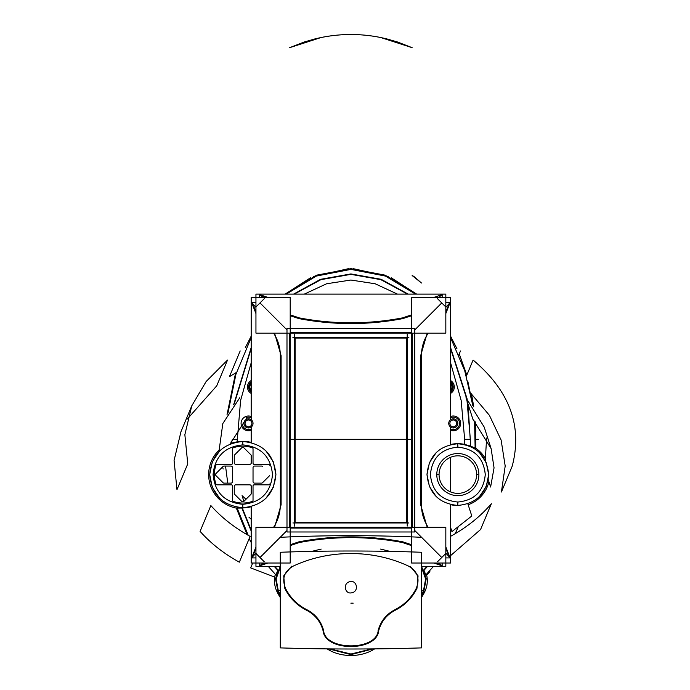 <?xml version="1.0" encoding="UTF-8"?>
<svg xmlns="http://www.w3.org/2000/svg" width="690" height="690" viewBox="0 0 690 690"><rect width="100%" height="100%" fill="white"/><g stroke="black" fill="none" stroke-linecap="round" stroke-linejoin="round"><path stroke-width="1.03" d="M280.278 597.514A56.89 56.89 0 0 1 277.018 591.727L277.794 591.347L277.018 591.727A56.89 56.89 0 0 0 280.278 597.514M280.278 594.677L278.372 591.071L280.278 594.677L278.372 591.071L280.278 594.677L278.372 591.071L280.278 590.261L278.372 591.071L276.129 578.919L280.278 567.404L276.129 578.919L278.372 591.071L280.278 590.261L278.372 591.071L276.129 578.919L280.278 567.404L276.129 578.919L278.372 591.071L280.278 590.261M423.738 569.923L423.781 569.931A24.081 24.081 0 0 1 423.971 570.328L425.859 574.934L433.544 566.326L425.859 574.934L426.662 575.15A25.03 25.03 0 0 1 424.755 591.727A56.89 56.89 0 0 1 421.495 597.514A56.89 56.89 0 0 0 424.755 591.727A25.03 25.03 0 0 0 426.662 575.15L429.905 571.665M455.15 533.732L458.013 527.557L455.15 533.732M468.139 504.735A31.861 31.861 0 0 0 488.9 481.663A31.861 31.861 0 0 1 468.139 504.735M475.867 448.327L470.666 446.197L467.984 403.926L470.666 446.197L475.134 448.474L474.591 421.038L475.134 448.474L475.867 448.327A31.861 31.861 0 0 1 485.596 458.962A31.861 31.861 0 0 0 475.867 448.327L475.384 421.918M475.902 431.233L475.393 421.918M473.763 406.928L471.529 393.895L473.763 406.919M466.828 375.05L459.247 353.927L466.828 375.058M456.97 348.769L450.579 336.151L456.97 348.769M310.603 277.734L285.125 294.113L316.701 275.146L350.882 268.652L385.063 275.146L416.648 294.113L391.161 277.734M388.203 276.423L353.332 268.686M348.441 268.686L313.562 276.423M251.186 336.151L245.243 347.803L251.186 336.151M235.583 372.945L227.045 414.612L235.583 372.936M236.342 508.107L241.871 508.038A33.456 33.456 0 0 0 242.328 508.047L251.186 530.11L242.328 508.047L242.794 507.969L242.794 504.295C224.828 502.57 214.926 492.712 213.089 474.729C214.797 456.608 224.698 446.654 242.794 444.886L242.794 441.479C222.62 443.446 211.58 454.538 209.682 474.746C211.727 494.79 222.766 505.779 242.794 507.711C262.976 505.736 274.016 494.644 275.914 474.435C273.87 454.391 262.83 443.403 242.794 441.479L242.794 444.886C260.768 446.62 270.67 456.47 272.498 474.453C270.799 492.582 260.898 502.527 242.794 504.295C260.725 502.579 270.627 492.755 272.498 474.824C270.842 456.651 260.941 446.672 242.794 444.886C224.871 446.602 214.97 456.435 213.089 474.366C214.754 492.539 224.655 502.518 242.794 504.295L242.794 507.969L248.115 507.409A33.249 33.249 0 0 0 251.186 506.762A33.249 33.249 0 0 1 248.115 507.409L242.328 508.047A33.456 33.456 0 0 1 241.871 508.038L251.186 531.059L241.871 508.038L236.981 507.702L248.21 535.302L236.981 507.702L236.342 508.107A34.138 34.138 0 0 1 218.816 450.294A34.138 34.138 0 0 0 236.342 508.107L247.089 534.672L236.351 508.107M249.142 538.709L251.186 542.495L249.142 538.709M275 575.641A25.03 25.03 0 0 0 277.018 591.727A25.03 25.03 0 0 1 275 575.641M467.76 381.009L472.848 405.694M275.112 575.15L275.905 574.934L268.22 566.326L275.905 574.934L277.794 570.328A24.081 24.081 0 0 1 277.992 569.931L274.732 566.326L277.992 569.931A24.081 24.081 0 0 0 277.794 570.328L274.18 566.326L277.794 570.328L275.905 574.934L275.112 575.15M251.186 337.652L235.937 374.265L227.959 413.043L233.97 381.165M423.781 569.931L427.041 566.326L423.781 569.931A24.081 24.081 0 0 1 423.971 570.328L425.859 574.934L426.662 575.15M424.755 591.727L423.971 591.347L424.755 591.727M421.495 567.404L425.644 578.927L423.401 591.071L425.644 578.927L421.495 567.404L425.644 578.927L423.401 591.071L425.644 578.927L421.495 567.404L425.644 578.927L423.401 591.071L421.495 590.261L423.401 591.071L421.495 594.677L423.401 591.071L421.495 590.261L423.401 591.071L421.495 594.677L423.401 591.071L421.495 590.261M327.112 648.876A36.406 27.307 0 0 0 374.661 648.876M311.69 551.396L321.169 549.085L311.69 551.396M380.604 549.085L390.083 551.396L380.604 549.085M450.579 504.666A30.938 30.938 0 0 0 454.348 505.33L457.841 505.572L454.348 505.33A30.938 30.938 0 0 1 450.579 504.666M470.252 446.016A31.154 31.154 0 0 1 470.666 446.197A31.154 31.154 0 0 0 470.252 446.016L464.603 444.403L470.252 446.016L470.356 439.323L464.663 439.323L464.603 444.403A30.938 30.938 0 0 0 450.579 444.515A30.938 30.938 0 0 1 457.841 443.653L457.841 443.653A30.938 30.938 0 0 1 464.603 444.403L464.663 439.323L461.161 400.416L450.579 362.811L461.153 400.398L464.663 439.323L470.356 439.323L467.044 400.994M460.679 423.393A7.392 7.392 0 0 1 450.579 430.275A7.392 7.392 0 0 0 460.679 423.393L459.54 423.393A6.262 6.262 0 0 0 450.579 417.752A6.262 6.262 0 0 1 459.54 423.393L460.679 423.393A7.392 7.392 0 0 0 450.579 416.51A7.392 7.392 0 0 1 460.679 423.393M450.579 380.561A7.392 7.392 0 0 1 450.579 393.404A7.392 7.392 0 0 0 454.313 386.987L453.175 386.987L452.795 384.839L453.166 387.021A6.262 6.262 0 0 0 450.579 381.915A6.262 6.262 0 0 1 453.175 386.987L454.313 386.987A7.392 7.392 0 0 0 450.579 380.561M397.449 294.113L375.162 283.762L350.882 280.037L326.612 283.762L304.325 294.113L326.646 283.754L350.882 280.037L375.127 283.754L397.449 294.113M251.186 362.811L240.612 400.416L237.119 441.833L240.612 400.398L251.186 362.811M231.038 443.265A33.456 33.456 0 0 1 231.452 443.118L231.426 441.057L231.452 443.118L237.119 441.833A33.249 33.249 0 0 1 242.794 441.341L242.794 441.341A33.249 33.249 0 0 1 251.186 442.419A33.249 33.249 0 0 0 237.119 441.833L231.452 443.118A33.456 33.456 0 0 0 231.038 443.265L231.021 441.954L231.038 443.265L230.339 443.541M247.46 386.987A7.392 7.392 0 0 1 251.186 380.561A7.392 7.392 0 0 0 247.46 386.987L248.598 386.987L247.46 386.987A7.392 7.392 0 0 0 251.186 393.404A7.392 7.392 0 0 1 247.46 386.987M241.086 423.393A7.392 7.392 0 0 1 251.186 416.51A7.392 7.392 0 0 0 241.086 423.393A7.392 7.392 0 0 0 251.186 430.275A7.392 7.392 0 0 1 241.086 423.393M485.243 460.428L486.657 438.012M491.125 448.629L484.216 427.119L465.991 397.733L472.9 419.244L491.125 448.629L494.049 467.846L490.607 487.028L488.261 479.671M467.829 503.778L471.805 515.991L451.933 531.602L450.579 527.384M242.069 495.644L246.011 499.258M251.186 519.234L248.909 517.095M243.898 501.371L242.069 495.661M239.775 397.733L222.81 423.574L218.946 451.622M222.525 466.992L223.163 469.002M227.752 483.129L225.544 466.061M230.149 443.981L244.165 421.952M246.675 419.218L245.804 416.501M298.908 318.599C333.563 325.223 368.21 325.223 402.856 318.599L411.576 315.701L402.856 318.599C368.21 325.223 333.563 325.223 298.908 318.599L290.197 315.701L298.908 318.599M466.561 398.32L450.579 348.536L466.561 398.32M407.497 294.113L380.863 279.666L350.882 274.344L320.91 279.666L294.276 294.113M251.186 348.536L234.221 404.03M232.263 439.323L237.11 439.323L232.263 439.323M427.222 333.123L420.667 355.669L427.222 333.123M420.667 504.77L420.667 355.669L420.667 504.77L427.222 527.315L420.667 504.77M445.826 548.507L448.992 556.261L445.826 548.507M423.971 570.328L427.593 566.326L423.971 570.328M467.121 398.923L450.579 347.579L467.121 398.923M467.044 401.002L468.786 412.896M408.187 294.113L381.173 279.312L350.882 273.93L320.6 279.312L293.586 294.113L320.634 279.303L350.882 273.93L381.139 279.303L408.187 294.113M251.186 347.579L233.66 404.737L251.186 347.579M440.522 564.731L435.709 563.023L440.522 564.731M411.576 544.738L402.856 541.84C368.21 535.216 333.563 535.216 298.908 541.84L290.197 544.738L298.908 541.84C333.563 535.216 368.21 535.216 402.856 541.84L411.576 544.738M321.178 37.493C340.989 33.508 360.792 33.508 380.604 37.493L412.146 47.679L397.492 41.986L386.918 38.933C362.906 33.042 338.876 33.042 314.856 38.933L304.273 41.986L289.627 47.679L321.178 37.493M472.848 405.703L464.724 370.72L450.579 337.652M415.509 294.113L385.434 276.069L350.882 269.385L316.339 276.069L286.255 294.113M479.481 452.614L486.252 462.688L488.684 474.599L486.252 486.51L479.464 496.584M457.824 443.748L457.841 443.748C439.185 445.542 428.904 455.771 426.989 474.435C428.757 493.264 439.038 503.597 457.841 505.442L457.832 505.442M436.201 496.576L429.422 486.493L426.989 474.582L429.422 462.68L436.209 452.597M457.841 502.027C441.117 500.388 431.974 491.202 430.405 474.453C432.104 457.85 441.246 448.75 457.841 447.155L457.841 443.748L457.841 447.155C474.392 448.741 483.543 457.824 485.268 474.384C483.733 491.168 474.591 500.379 457.841 502.027C441.281 500.44 432.138 491.366 430.405 474.806C431.94 458.022 441.082 448.802 457.841 447.155C474.556 448.793 483.699 457.988 485.268 474.729C483.569 491.332 474.427 500.431 457.841 502.027L457.841 505.442L457.841 502.027M478.886 474.591A21.045 21.045 0 0 0 457.841 453.546A21.045 21.045 0 0 0 436.787 474.591A21.045 21.045 0 0 0 457.841 495.644A21.045 21.045 0 0 0 478.886 474.591A21.045 21.045 0 0 0 457.841 453.546A21.045 21.045 0 0 0 436.787 474.591A21.045 21.045 0 0 0 457.841 495.644A21.045 21.045 0 0 0 478.886 474.591L476.609 474.591L478.886 474.591M457.841 505.442C476.488 503.64 486.769 493.41 488.684 474.746C486.916 455.918 476.635 445.585 457.841 443.748M439.064 474.591A18.777 18.777 0 0 0 457.841 493.367A18.777 18.777 0 0 0 476.609 474.591A18.777 18.777 0 0 0 457.841 455.823A18.777 18.777 0 0 0 439.064 474.591A18.777 18.777 0 0 1 457.841 455.823A18.777 18.777 0 0 1 476.609 474.591A18.777 18.777 0 0 1 457.841 493.367A18.777 18.777 0 0 1 439.064 474.591L436.787 474.591M252.704 563.023L250.668 567.896L274.439 576.987L275.483 574.485M460.48 350.969L458.85 354.867M236.515 372.402L229.399 376.74L240.18 350.943M466.38 376.119L473.099 360.051C509.686 390.876 522.718 426.265 512.187 466.216L501.414 492.013L505.192 466.017L501.121 440.039L489.408 415.32L470.606 393.024M450.579 555.648L480.568 529.523L491.349 503.726C480.507 516.439 466.897 527.324 450.51 536.38M191.768 405.849L180.987 431.647L174.078 460.48L176.976 489.667L187.758 463.87L184.86 434.683L191.768 405.849L206.146 381.51L227.519 360.051L216.738 385.839L187.378 418.968M210.864 505.563L200.083 531.36C210.674 543.297 223.758 553.57 239.335 562.178L250.108 536.38C234.54 527.781 221.456 517.509 210.864 505.563M350.882 592.926C359.274 592.305 357.179 580.626 350.882 581.541C357.179 580.626 359.274 592.305 350.882 592.926C344.569 593.831 342.525 582.136 350.882 581.541C342.525 582.136 344.569 593.831 350.882 592.926M371.789 648.902L350.96 654.017L329.984 648.902L350.96 654.017L371.789 648.902L350.96 654.017L329.984 648.902L350.96 654.017L371.789 648.902M295.13 522.382L295.13 338.057L406.634 338.057L406.634 522.382L295.13 522.382L295.13 338.057L406.634 338.057L406.634 522.382L295.13 522.382L295.13 338.057L406.634 338.057L406.634 522.382L295.13 522.382L295.13 338.057L406.634 338.057L406.634 522.382L295.13 522.382L295.13 338.057L406.634 338.057L406.634 522.382L295.13 522.382L295.13 338.057L406.634 338.057L406.634 522.382L295.13 522.382L295.13 338.057L406.634 338.057L406.634 522.382L295.13 522.382M412.327 527.315L412.327 333.123M411.576 332.373L290.197 332.373M289.446 333.123L289.446 527.315M290.197 528.066L411.576 528.066M445.826 557.908L449.664 557.908M445.826 311.932L448.992 304.178L445.826 311.932M448.819 302.531L445.826 302.531L448.819 302.531M442.169 297.416L442.161 295.027M266.064 297.416L261.251 295.708L266.064 297.416M259.604 295.881L259.604 297.416L259.604 295.881M255.947 302.531L252.1 302.531M252.773 304.135L255.947 311.932L252.773 304.135M274.551 333.123L281.106 355.669L281.106 504.77L274.551 527.315L281.106 504.77L281.106 355.669L274.551 333.123M255.947 548.507L252.781 556.261L255.947 548.507M252.954 557.908L255.947 557.908L252.954 557.908M259.604 563.023L259.613 565.412M261.251 564.731L266.064 563.023L261.208 564.739M442.161 564.558L442.169 563.023L442.161 564.558M251.186 391.334A5.692 5.692 0 0 1 251.186 382.631A5.692 5.692 0 0 0 251.186 391.334M452.623 384.425L451.709 382.959L452.623 384.425M451.709 391.006L452.795 389.126L451.709 391.006M452.942 388.668L453.166 387.021L452.942 388.668M450.579 382.631A5.692 5.692 0 0 1 450.579 391.334A5.692 5.692 0 0 0 450.579 382.631M251.186 381.915A6.262 6.262 0 0 0 251.186 392.049A6.262 6.262 0 0 1 251.186 381.915M251.186 417.752A6.262 6.262 0 0 0 246.149 417.588A6.262 6.262 0 0 1 251.186 417.752M242.276 424.143A6.262 6.262 0 0 0 251.186 429.033A6.262 6.262 0 0 1 242.276 424.143M450.579 392.049A6.262 6.262 0 0 0 453.175 386.987A6.262 6.262 0 0 1 450.579 392.049M450.579 429.033A6.262 6.262 0 0 0 459.54 423.393A6.262 6.262 0 0 1 450.579 429.033M453.287 427.947A4.554 4.554 0 0 0 457.841 423.393A4.554 4.554 0 0 0 453.287 418.839A4.554 4.554 0 0 1 457.841 423.393A4.554 4.554 0 0 1 453.287 427.947L453.287 426.808A3.416 3.416 0 0 0 456.702 423.393A3.416 3.416 0 0 0 453.287 419.977L453.287 418.839L453.287 419.977A3.416 3.416 0 0 0 449.871 423.393A3.416 3.416 0 0 0 453.287 426.808A3.416 3.416 0 0 0 456.702 423.393A3.416 3.416 0 0 0 453.287 419.977A3.416 3.416 0 0 0 449.871 423.393A3.416 3.416 0 0 0 453.287 426.808L453.287 427.947A4.554 4.554 0 0 1 448.733 423.393A4.554 4.554 0 0 1 453.287 418.839A4.554 4.554 0 0 0 448.733 423.393A4.554 4.554 0 0 0 453.287 427.947M248.486 426.808A3.416 3.416 0 0 0 251.902 423.393A3.416 3.416 0 0 0 248.486 419.977A3.416 3.416 0 0 0 245.071 423.393A3.416 3.416 0 0 0 248.486 426.808A3.416 3.416 0 0 0 251.902 423.393A3.416 3.416 0 0 0 248.486 419.977L248.486 418.839A4.554 4.554 0 0 1 253.032 423.393A4.554 4.554 0 0 1 248.486 427.947L248.486 426.808L248.486 427.947A4.554 4.554 0 0 1 243.932 423.393A4.554 4.554 0 0 1 248.486 418.839L248.486 419.977A3.416 3.416 0 0 0 245.071 423.393A3.416 3.416 0 0 0 248.486 426.808M248.486 418.839A4.554 4.554 0 0 0 243.932 423.393A4.554 4.554 0 0 0 248.486 427.947A4.554 4.554 0 0 0 253.032 423.393A4.554 4.554 0 0 0 248.486 418.839M450.579 390.393A5.003 5.003 0 0 0 450.579 383.58A5.003 5.003 0 0 1 450.579 390.393M251.186 383.58A5.003 5.003 0 0 0 251.186 390.393A5.003 5.003 0 0 1 251.186 383.58M234.729 494.402A1.596 1.596 0 0 1 234.264 493.272L234.264 486.424A1.596 1.596 0 0 1 235.859 484.829L249.737 484.829A1.596 1.596 0 0 1 251.332 486.424L251.332 493.272A1.596 1.596 0 0 1 250.867 494.402L243.924 501.345A1.596 1.596 0 0 1 241.673 501.345L234.729 494.402A1.596 1.596 0 0 1 234.264 493.272A1.596 1.596 0 0 0 234.729 494.402L241.673 501.345A1.596 1.596 0 0 0 243.924 501.345L250.867 494.402A1.596 1.596 0 0 0 251.332 493.272L251.332 486.424A1.596 1.596 0 0 0 249.737 484.829L235.859 484.829A1.596 1.596 0 0 0 234.264 486.424L234.264 493.272M232.556 467.656L232.556 481.534A1.596 1.596 0 0 1 230.96 483.129A1.596 1.596 0 0 0 232.556 481.534L232.556 467.656A1.596 1.596 0 0 0 230.96 466.061A1.596 1.596 0 0 1 232.556 467.656M230.96 483.129L224.112 483.129A1.596 1.596 0 0 1 222.991 482.655A1.596 1.596 0 0 0 224.112 483.129L230.96 483.129M222.991 482.655L216.048 475.72A1.596 1.596 0 0 1 216.048 473.469A1.596 1.596 0 0 0 216.048 475.72L222.991 482.655M216.048 473.469L222.991 466.526A1.596 1.596 0 0 1 224.112 466.061A1.596 1.596 0 0 0 222.991 466.526L216.048 473.469M224.112 466.061L230.96 466.061L224.112 466.061M243.924 447.845L250.867 454.788A1.596 1.596 0 0 1 251.332 455.909L251.332 462.757A1.596 1.596 0 0 1 249.737 464.353L235.859 464.353A1.596 1.596 0 0 1 234.264 462.757L234.264 455.909A1.596 1.596 0 0 1 234.729 454.788L241.673 447.845A1.596 1.596 0 0 1 243.924 447.845L250.867 454.788A1.596 1.596 0 0 1 251.332 455.909L251.332 462.757A1.596 1.596 0 0 1 249.737 464.353L235.859 464.353A1.596 1.596 0 0 1 234.264 462.757L234.264 455.909A1.596 1.596 0 0 1 234.729 454.788L241.673 447.845A1.596 1.596 0 0 1 243.924 447.845M254.627 466.061L261.476 466.061A1.596 1.596 0 0 1 262.605 466.526A1.596 1.596 0 0 0 261.476 466.061L254.627 466.061A1.596 1.596 0 0 0 253.032 467.656A1.596 1.596 0 0 1 254.627 466.061M269.548 475.72L262.605 482.655A1.596 1.596 0 0 1 261.476 483.129L254.627 483.129A1.596 1.596 0 0 1 253.032 481.534L253.032 467.656L253.032 481.534A1.596 1.596 0 0 0 254.627 483.129L261.476 483.129A1.596 1.596 0 0 0 262.605 482.655L269.548 475.72M253.032 485.967L253.032 500.336L253.032 485.967A1.139 1.139 0 0 1 254.17 484.829L268.539 484.829A1.139 1.139 0 0 0 269.618 484.078A1.139 1.139 0 0 1 268.539 484.829L254.17 484.829A1.139 1.139 0 0 0 253.032 485.967L253.032 500.336A1.139 1.139 0 0 1 252.281 501.414A28.445 28.445 0 0 1 233.315 501.414A1.139 1.139 0 0 1 232.556 500.336L232.556 485.967A1.139 1.139 0 0 0 231.417 484.829L217.048 484.829A1.139 1.139 0 0 1 215.979 484.078A28.445 28.445 0 0 1 215.979 465.112A1.139 1.139 0 0 1 217.048 464.353L231.417 464.353A1.139 1.139 0 0 0 232.556 463.214L232.556 448.845A1.139 1.139 0 0 1 233.315 447.776A28.445 28.445 0 0 1 252.281 447.776A1.139 1.139 0 0 1 253.032 448.845L253.032 463.214A1.139 1.139 0 0 0 254.17 464.353L268.539 464.353A1.139 1.139 0 0 1 269.618 465.112A1.139 1.139 0 0 0 268.539 464.353L254.17 464.353L268.539 464.353M232.556 500.336A1.139 1.139 0 0 0 233.315 501.414A1.139 1.139 0 0 1 232.556 500.336L232.556 485.967A1.139 1.139 0 0 0 231.417 484.829L217.048 484.829L231.417 484.829M219.644 450.915L212.313 461.757L209.682 474.582L212.304 487.407L219.627 498.258M265.952 498.275L273.283 487.433L275.914 474.608L273.292 461.774L265.969 450.932M217.048 484.829A1.139 1.139 0 0 1 215.979 484.078A28.445 28.445 0 0 1 215.979 465.112A1.139 1.139 0 0 1 217.048 464.353L231.417 464.353A1.139 1.139 0 0 0 232.556 463.214L232.556 448.845L232.556 463.214M233.315 447.776A28.445 28.445 0 0 1 252.281 447.776A28.445 28.445 0 0 0 233.315 447.776A1.139 1.139 0 0 0 232.556 448.845M252.281 447.776A1.139 1.139 0 0 1 253.032 448.845A1.139 1.139 0 0 0 252.281 447.776M253.032 448.845L253.032 463.214A1.139 1.139 0 0 0 254.17 464.353M253.032 500.336A1.139 1.139 0 0 1 252.281 501.414A1.139 1.139 0 0 0 253.032 500.336M233.315 501.414A28.445 28.445 0 0 0 252.281 501.414M413.828 276.38L412.146 275.543L421.495 283.021L413.828 276.38M280.278 552.267A455.115 104.311 180 0 1 421.495 552.267L421.495 647.893A455.115 91.675 180 0 1 280.278 647.893L280.278 552.267M291.62 566.197L283.711 575.865L284.798 588.346L283.711 575.865L291.62 566.197L283.711 575.865L284.798 588.346L283.711 575.865L291.62 566.197L283.711 575.865L284.798 588.346C289.645 598.066 296.993 605.423 306.852 610.409C315.166 614.842 320.574 621.604 323.067 630.712C325.033 651.843 376.835 651.8 378.698 630.712C381.19 621.612 386.598 614.842 394.922 610.409C404.771 605.432 412.12 598.075 416.967 588.346L418.062 575.865L410.145 566.197L418.062 575.865L416.967 588.346L418.062 575.865L410.145 566.197L418.062 575.865L416.967 588.346L418.062 575.865L410.145 566.197M291.887 566.74C328.483 549.076 373.557 549.18 409.877 566.74M278.01 591.727L275.517 578.643L280.278 566.326L255.947 566.326L255.947 527.315L445.826 527.315L445.826 566.326L421.495 566.326L426.256 578.643L423.755 591.727M408.514 566.111C417.579 571.26 420.15 578.686 416.234 588.372M424.126 590.968L421.495 595.884M416.544 587.82C411.714 597.652 404.305 605.052 394.335 610.012M394.922 610.409C404.771 605.432 412.12 598.075 416.967 588.346C412.12 598.075 404.771 605.432 394.922 610.409C404.771 605.432 412.12 598.075 416.967 588.346C412.12 598.075 404.771 605.432 394.922 610.409C386.598 614.842 381.19 621.612 378.698 630.712C381.19 621.612 386.598 614.842 394.922 610.409C386.598 614.842 381.19 621.612 378.698 630.712C381.19 621.612 386.598 614.842 394.922 610.409M395.008 609.684C386.193 614.255 380.535 621.345 378.008 630.953M373.023 648.893L350.969 654.612L328.751 648.893M378.206 630.013C377.551 651.136 324.317 651.179 323.558 630.013M323.067 630.712C325.033 651.843 376.835 651.8 378.698 630.712C376.835 651.8 325.033 651.843 323.067 630.712C325.033 651.843 376.835 651.8 378.698 630.712C376.835 651.8 325.033 651.843 323.067 630.712C320.574 621.604 315.166 614.842 306.852 610.409C315.166 614.842 320.574 621.604 323.067 630.712C320.574 621.604 315.166 614.842 306.852 610.409C315.166 614.842 320.574 621.604 323.067 630.712M323.757 630.962C321.238 621.345 315.572 614.247 306.765 609.684M280.278 595.884L277.647 590.968M307.43 610.012C297.459 605.044 290.05 597.652 285.22 587.82M284.798 588.346C289.645 598.066 296.993 605.423 306.852 610.409C296.993 605.423 289.645 598.066 284.798 588.346C289.645 598.066 296.993 605.423 306.852 610.409C296.993 605.423 289.645 598.066 284.798 588.346M285.539 588.372C281.623 578.668 284.202 571.251 293.259 566.111M286.988 531.981L286.988 328.457L414.785 328.457L414.785 531.981L286.988 531.981M251.186 419.727L251.186 297.416L290.197 297.416L290.197 563.023L251.186 563.023L251.186 506.632M251.186 427.05L251.186 442.557M251.186 455.253L251.186 463.413M251.186 485.769L251.186 493.928M255.947 546.894L251.954 557.123M252.1 557.908L255.947 557.908M260.009 557.503L286.988 530.524M286.988 329.915L260.009 302.936M251.954 303.315L255.947 313.545M273.576 333.123C278.027 339.98 280.278 347.493 280.338 355.669C280.278 347.493 278.027 339.98 273.576 333.123C278.027 339.98 280.278 347.493 280.338 355.669L280.338 504.77C280.278 512.946 278.027 520.458 273.576 527.315C278.027 520.458 280.278 512.946 280.338 504.77L280.338 355.669L280.338 504.77C280.278 512.946 278.027 520.458 273.576 527.315M262.924 297.416L259.155 294.113M264.227 298.718L255.792 307.154L251.186 302.082M259.613 295.027L259.604 297.416M445.826 294.113L445.826 333.123L255.947 333.123L255.947 294.113L445.826 294.113M441.384 294.88L433.82 297.416M411.576 314.812L402.641 317.866C368.141 324.429 333.632 324.429 299.124 317.866L290.197 314.812M260.389 294.88L267.944 297.416M414.785 329.915L441.755 302.936M438.849 297.416L442.618 294.113M437.538 298.718L445.973 307.154L450.579 302.082M445.826 302.531L449.664 302.531M450.579 504.571L450.579 563.023L411.576 563.023L411.576 297.416L450.579 297.416L450.579 419.727M450.579 491.91L450.579 457.28M450.579 444.61L450.579 427.05M449.82 557.123L445.826 546.894M428.197 527.315C423.746 520.458 421.487 512.946 421.426 504.77L421.426 355.669L421.426 504.77C421.487 512.946 423.746 520.458 428.197 527.315C423.746 520.458 421.487 512.946 421.426 504.77L421.426 355.669C421.487 347.493 423.746 339.98 428.197 333.123C423.746 339.98 421.487 347.493 421.426 355.669C421.487 347.493 423.746 339.98 428.197 333.123M449.82 303.315L445.826 313.545M414.785 530.524L441.755 557.503M438.849 563.023L442.618 566.326M437.538 561.72L445.973 553.285L450.579 558.357M442.161 565.412L442.169 563.023M433.82 563.023L441.384 565.559M260.389 565.559L267.944 563.023M411.576 545.626L402.641 542.573C368.141 536.009 333.632 536.009 299.124 542.573L290.197 545.626M262.924 563.023L259.155 566.326M264.227 561.72L255.792 553.285L251.186 558.357M294.552 334.374L294.552 526.065M408.868 337.479L292.905 337.479M407.221 526.065L407.221 334.374M292.905 522.96L408.868 522.96M350.882 603.164L353.159 603.164M280.278 537.303A455.115 134.99 0 0 1 421.495 537.303M423.401 591.071L421.495 594.677M278.372 591.071L276.129 578.919L280.278 567.404M402.641 317.866C368.141 324.429 333.632 324.429 299.124 317.866C333.632 324.429 368.141 324.429 402.641 317.866M402.641 542.573C368.141 536.009 333.632 536.009 299.124 542.573C333.632 536.009 368.141 536.009 402.641 542.573M412.327 439.323L289.446 439.323M295.13 439.323L406.634 439.323M476.626 439.323L478.584 439.323L476.626 439.323M403.227 439.323L298.546 439.323"/></g></svg>
